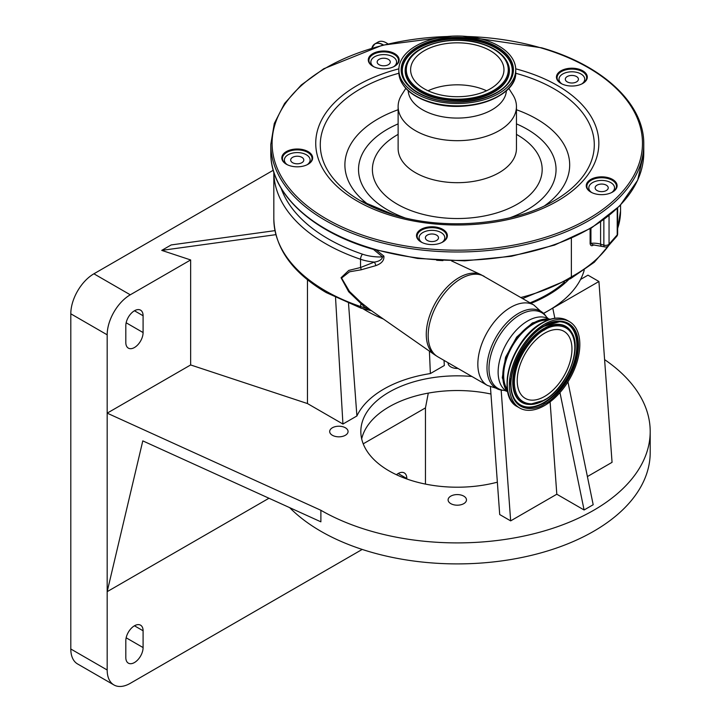 <?xml version="1.0" encoding="UTF-8"?>
<svg xmlns="http://www.w3.org/2000/svg" width="721" height="721" viewBox="0 0 721 721"><rect width="100%" height="100%" fill="white"/><g stroke="black" fill="none" stroke-linecap="round" stroke-linejoin="round"><path stroke-width="1.08" d="M547.636 320.16A41.8 24.135 120 0 0 533.225 324.153A41.8 24.135 120 0 0 507.422 389.818M550.159 319.286A43.062 24.856 120 0 0 533.225 323.125A43.062 24.856 120 0 0 506.367 357.228A43.062 24.856 120 0 0 507.926 392.44M376.578 250.295L383.869 256.072C384.338 260.371 381.643 263.562 375.785 265.643L361.113 269.807L349.55 271.79L341.583 278.036L349.46 291.446L361.113 302.586L370.477 310.021L434.754 354.858A46.333 26.749 -60 0 1 429.085 317.402A46.333 26.749 -60 0 1 459.034 277.612A46.333 26.749 -60 0 1 481.024 274.71L451.508 260.885M281.127 188.271A172.337 99.498 0 0 0 328.154 238.831A172.337 99.498 0 0 0 362.51 254.189A3.857 1.595 108.8 0 0 360.545 259.263L360.545 267.509L374.325 262.093A38.583 22.279 180 0 1 360.545 259.263A176.194 101.724 180 0 1 325.432 243.554A176.194 101.724 180 0 1 273.827 172.139L273.827 218.878A176.194 101.724 0 0 0 325.432 290.815A176.194 101.724 0 0 0 360.545 306.515A38.583 22.279 0 0 0 365.547 307.948L348.694 291.753L341.06 277.747L348.793 270.411L360.545 267.509A3.857 2.469 -100.1 0 1 361.113 269.807M273.827 218.878C274.764 247.961 292.23 272.529 326.225 292.582L361.266 308.246A3.857 1.595 108.8 0 1 360.545 306.515L361.113 302.586M593.825 244.78C591.833 246.348 590.598 245.96 590.12 243.626L590.12 228.728M520.823 297.512A156.899 90.585 0 0 0 571.374 276.873L571.374 238.363M590.932 228.242L590.932 243.328L592.824 244.843L604.522 246.843A3.857 3.857 0 0 0 608.497 245.699L616.671 236.434A3.857 2.803 -138.6 0 0 617.221 234.893L617.221 208.441M608.993 245.14A156.899 90.585 0 0 1 571.374 276.873L570.545 278.648M611.597 192.579A12.861 7.426 0 0 0 614.535 187.848A12.861 7.426 0 0 0 610.768 182.602A12.861 7.426 0 0 0 596.754 180.989A12.861 7.426 0 0 0 588.814 187.848A12.861 7.426 0 0 0 591.752 192.579M441.865 242.508A12.861 7.426 0 0 0 444.803 237.777A12.861 7.426 0 0 0 441.036 232.532A12.861 7.426 0 0 0 427.021 230.918A12.861 7.426 0 0 0 419.081 237.777A12.861 7.426 0 0 0 422.019 242.508M307.164 164.739A12.861 7.426 0 0 0 310.102 160.008A12.861 7.426 0 0 0 306.335 154.763A12.861 7.426 0 0 0 292.32 153.149A12.861 7.426 0 0 0 284.38 160.008A12.861 7.426 0 0 0 287.319 164.739M393.648 66.747A12.861 7.426 0 0 0 396.586 62.015A12.861 7.426 0 0 0 392.819 56.77A12.861 7.426 0 0 0 378.804 55.157A12.861 7.426 0 0 0 370.864 62.015A12.861 7.426 0 0 0 373.802 66.747M581.793 83.951A12.861 7.426 0 0 0 584.731 79.22A12.861 7.426 0 0 0 580.964 73.975A12.861 7.426 0 0 0 566.949 72.361A12.861 7.426 0 0 0 559.009 79.22A12.861 7.426 0 0 0 561.956 83.951M442.919 260.614L436.647 260.272M366.466 306.984L365.547 307.948L368.043 309.264M362.51 254.189A34.725 20.044 0 0 0 382.536 256.919C381.842 259.686 379.102 261.417 374.325 262.093A3.857 1.586 -113.2 0 1 375.785 265.643M383.869 256.072A3.857 2.56 128.9 0 1 382.536 256.919L373.451 249.403M590.12 243.626A1.289 0.739 0 0 1 590.932 243.328A15.429 8.913 180 0 1 600.593 244.167L603.856 245.131A3.857 2.226 0 0 0 608.335 244.716A3.857 2.226 0 0 0 609.047 244.158A3.857 2.803 41.4 0 1 608.497 245.699M603.856 219.689L603.856 245.131A3.857 1.433 106.4 0 0 604.522 246.843M383.212 45.008A16.25 9.382 60 0 0 382.923 44.837A16.25 9.382 60 0 0 371.865 48.118A16.331 9.427 60 0 1 374.848 43.909L378.101 42.025A16.331 9.427 60 0 1 386.267 42.836A16.331 9.427 60 0 1 387.862 43.882M567.238 81.897A6.561 3.785 0 0 0 574.385 82.717A6.561 3.785 0 0 0 578.431 79.22A6.561 3.785 0 0 0 576.512 76.543A6.561 3.785 0 0 0 569.365 75.723A6.561 3.785 0 0 0 565.318 79.22A6.561 3.785 0 0 0 567.238 81.897M379.084 64.692A6.561 3.785 0 0 0 386.231 65.512A6.561 3.785 0 0 0 390.286 62.015A6.561 3.785 0 0 0 388.358 59.338A6.561 3.785 0 0 0 381.211 58.518A6.561 3.785 0 0 0 377.164 62.015A6.561 3.785 0 0 0 379.084 64.692M292.6 162.694A6.561 3.785 0 0 0 299.747 163.514A6.561 3.785 0 0 0 303.802 160.008A6.561 3.785 0 0 0 301.874 157.331A6.561 3.785 0 0 0 294.727 156.511A6.561 3.785 0 0 0 290.68 160.008A6.561 3.785 0 0 0 292.6 162.694M427.301 240.463A6.561 3.785 0 0 0 434.448 241.283A6.561 3.785 0 0 0 438.503 237.777A6.561 3.785 0 0 0 436.575 235.1A6.561 3.785 0 0 0 429.428 234.28A6.561 3.785 0 0 0 425.381 237.777A6.561 3.785 0 0 0 427.301 240.463M597.033 190.524A6.561 3.785 0 0 0 604.18 191.344A6.561 3.785 0 0 0 608.236 187.848A6.561 3.785 0 0 0 606.307 185.171A6.561 3.785 0 0 0 599.16 184.351A6.561 3.785 0 0 0 595.113 187.848A6.561 3.785 0 0 0 597.033 190.524M530.043 302.829A127.32 73.506 0 0 0 547.32 294.483A127.32 73.506 0 0 0 564.516 282.145M612.354 192.183A14.79 8.535 0 0 0 616.464 186.279A14.79 8.535 0 0 0 608.389 178.664A14.79 8.535 0 0 0 586.885 186.279A14.79 8.535 0 0 0 590.995 192.183M608.677 177.808A15.429 8.913 0 0 0 589.192 180.511A15.429 8.913 0 0 0 590.76 192.047A15.429 8.913 0 0 0 594.663 193.688A15.429 8.913 0 0 0 612.589 192.047A15.429 8.913 0 0 0 608.677 177.808M582.55 83.555A14.79 8.535 0 0 0 586.66 77.652A14.79 8.535 0 0 0 578.584 70.036A14.79 8.535 0 0 0 557.081 77.652A14.79 8.535 0 0 0 561.19 83.555M578.882 69.18A15.429 8.913 0 0 0 559.388 71.884A15.429 8.913 0 0 0 560.956 83.42A15.429 8.913 0 0 0 564.867 85.06A15.429 8.913 0 0 0 582.784 83.42A15.429 8.913 0 0 0 578.882 69.18M394.405 66.35A14.79 8.535 0 0 0 398.515 60.447A14.79 8.535 0 0 0 390.44 52.831A14.79 8.535 0 0 0 368.936 60.447A14.79 8.535 0 0 0 373.045 66.35M390.728 51.975A15.429 8.913 0 0 0 371.234 54.679A15.429 8.913 0 0 0 372.811 66.215A15.429 8.913 0 0 0 376.713 67.855A15.429 8.913 0 0 0 394.639 66.215A15.429 8.913 0 0 0 390.728 51.975M307.921 164.343A14.79 8.535 0 0 0 312.031 158.44A14.79 8.535 0 0 0 303.956 150.824A14.79 8.535 0 0 0 282.452 158.44A14.79 8.535 0 0 0 286.561 164.343M304.244 149.977A15.429 8.913 0 0 0 284.759 152.672A15.429 8.913 0 0 0 286.327 164.208A15.429 8.913 0 0 0 290.23 165.848A15.429 8.913 0 0 0 308.155 164.208A15.429 8.913 0 0 0 304.244 149.977M442.622 242.112A14.79 8.535 0 0 0 446.732 236.209A14.79 8.535 0 0 0 438.656 228.593A14.79 8.535 0 0 0 417.153 236.209A14.79 8.535 0 0 0 421.262 242.112M438.945 227.746A15.429 8.913 0 0 0 419.451 230.441A15.429 8.913 0 0 0 421.028 241.977A15.429 8.913 0 0 0 424.93 243.617A15.429 8.913 0 0 0 442.856 241.977A15.429 8.913 0 0 0 438.945 227.746M530.971 303.37A128.608 74.254 0 0 0 568.301 280M543.688 313.256A128.608 74.254 0 0 0 548.23 310.76A128.608 74.254 0 0 0 580.549 279.46A128.608 74.254 0 0 0 584.226 270.177M363.159 308.849A128.608 74.254 0 0 0 366.349 310.76A128.608 74.254 0 0 0 383.401 319.033M580.549 279.46L587.976 275.17L598.926 281.496L543.76 313.347M273.259 170.246L93.901 273.8A32.67 18.863 120 0 0 70.802 313.806L70.802 648.999A32.67 18.863 120 0 0 77.562 663.951L113.936 684.95A32.67 18.863 120 0 0 130.276 683.328L362.203 549.429M335.535 297.575L342.935 424.038L307.47 403.562L190.65 364.952L190.65 259.948L130.276 294.799A32.67 18.863 120 0 0 107.177 334.814L107.177 413.151L320.881 510.279A192.913 111.376 0 0 0 531.116 534.423A192.913 111.376 0 0 0 650.198 431.519A192.913 111.376 0 0 0 604.595 359.608M190.65 259.948L161.738 250.385L275.864 234.658M274.953 230.639L171.165 244.942L161.738 250.385M501.167 390.115L510.657 520.877L499.707 514.551L490.442 387.015M559.965 392.584L584.091 509.981L556.81 494.227L550.105 401.849M556.81 494.227L510.657 520.877M567.932 381.86L593.185 504.727L584.091 509.981M552.773 308.137L554.855 318.258M598.926 281.496L612.057 462.332L587.399 476.572M444.028 360.392L444.334 365.502L430.365 373.568L429.41 351.127M307.47 279.802L307.47 403.562M342.935 424.038L356.904 415.972A103.932 60.005 180 0 1 430.365 373.568M348.522 303.469L356.904 415.972M143.091 315.753A12.221 7.057 120 0 0 140.568 310.156A12.221 7.057 120 0 0 131.15 313.437A12.221 7.057 120 0 0 125.814 325.73L125.814 342.529A12.221 7.057 120 0 0 128.347 348.126A12.221 7.057 120 0 0 137.765 344.845A12.221 7.057 120 0 0 143.091 332.552L143.091 315.753L134.457 310.76M190.65 364.952L107.177 413.151L107.177 669.998A32.67 18.863 120 0 0 113.936 684.95M345.368 427.769A9.184 5.308 0 0 0 335.355 426.625A9.184 5.308 0 0 0 329.686 431.519A9.184 5.308 0 0 0 332.381 435.277A9.184 5.308 0 0 0 342.394 436.421A9.184 5.308 0 0 0 348.063 431.519A9.184 5.308 0 0 0 345.368 427.769M471.894 376.479A96.452 55.688 0 0 0 360.833 431.519A96.452 55.688 0 0 0 389.088 470.903A96.452 55.688 0 0 0 497.355 482.178M448.129 362.753A9.184 5.308 0 0 0 448.101 363.159A9.184 5.308 0 0 0 450.796 366.908A9.184 5.308 0 0 0 457.979 368.449M463.783 496.138A9.184 5.308 0 0 0 453.77 494.985A9.184 5.308 0 0 0 448.101 499.887A9.184 5.308 0 0 0 450.796 503.637A9.184 5.308 0 0 0 460.809 504.79A9.184 5.308 0 0 0 466.478 499.887A9.184 5.308 0 0 0 463.783 496.138M361.681 438.873A96.452 55.688 180 0 1 490.956 394.036M268.987 498.238L107.177 591.662L142.794 440.882L320.881 521.833L320.881 510.279M289.653 507.629A192.913 111.376 0 0 0 320.881 531.278A192.913 111.376 0 0 0 531.116 555.422A192.913 111.376 0 0 0 650.198 452.527L650.198 431.519M425.462 484.088L425.462 407.897L363.222 443.83M143.091 647.575L143.091 630.776A12.221 7.057 120 0 0 140.568 625.179A12.221 7.057 120 0 0 131.15 628.46A12.221 7.057 120 0 0 125.814 640.753L125.814 657.552A12.221 7.057 120 0 0 128.347 663.149A12.221 7.057 120 0 0 137.765 659.868A12.221 7.057 120 0 0 143.091 647.575L126.157 637.797M406.815 478.978L406.815 478.519A12.221 7.057 120 0 0 404.292 472.922A12.221 7.057 120 0 0 396.442 474.733M428.292 393.116L425.462 407.897M544.589 324.153A49.839 28.777 -60 0 1 569.509 321.683A49.839 28.777 -60 0 1 577.151 361.618A49.839 28.777 -60 0 1 544.589 405.535A49.839 28.777 -60 0 1 519.67 407.996A49.839 28.777 -60 0 1 512.036 368.061A49.839 28.777 -60 0 1 544.589 324.153M544.589 333.237A38.709 22.351 -60 0 1 563.948 331.318A38.709 22.351 -60 0 1 569.878 362.339A38.709 22.351 -60 0 1 544.589 396.451A38.709 22.351 -60 0 1 525.239 398.362A38.709 22.351 -60 0 1 519.3 367.35A38.709 22.351 -60 0 1 544.589 333.237M405.815 88.368L401.759 94.748A59.158 34.157 0 0 0 398.127 106.528A59.158 34.157 0 0 0 430.428 136.954A59.158 34.157 0 0 0 516.452 106.528A59.158 34.157 0 0 0 512.82 94.748L508.765 88.368M408.194 90.72A49.127 28.362 0 0 0 434.988 114.99A49.127 28.362 0 0 0 506.385 90.72M430.752 99.84A58.455 33.743 0 0 0 515.74 69.775A58.455 33.743 0 0 0 483.827 39.7A58.455 33.743 0 0 0 398.839 69.775A58.455 33.743 0 0 0 430.752 99.84M436.097 93.784A46.685 26.956 0 0 0 503.97 69.775A46.685 26.956 0 0 0 478.483 45.756A46.685 26.956 0 0 0 410.61 69.775A46.685 26.956 0 0 0 436.097 93.784M486.549 90.774A46.685 26.956 0 0 0 478.483 87.755A46.685 26.956 0 0 0 428.031 90.774M542.507 322.945A49.839 28.777 -60 0 1 567.427 320.475C560.19 316.6 551.709 317.411 541.994 322.9C511.982 338.491 494.624 395.838 517.588 406.797A49.839 28.777 -60 0 1 509.954 366.863A49.839 28.777 -60 0 1 542.507 322.945M508.413 393.603A49.154 28.38 -60 0 1 541.822 323.107M548.582 318.88L546.671 317.24A43.738 25.253 -60 0 0 519.904 314.879A43.738 25.253 -60 0 0 490.046 358.562A43.738 25.253 -60 0 0 504.403 390.44L506.782 391.278A41.8 24.135 -60 0 1 500.383 357.769A41.8 24.135 -60 0 1 527.682 320.953A41.8 24.135 -60 0 1 548.564 318.871M504.403 390.44L502.681 390.286A44.486 25.686 -60 0 1 488.072 357.859A44.486 25.686 -60 0 1 518.444 313.419A44.486 25.686 -60 0 1 545.671 315.825L533.882 305.046L481.024 274.71M502.681 390.286L487.459 385.465A46.423 26.803 -60 0 1 480.339 348.261A46.423 26.803 -60 0 1 510.675 307.353A46.423 26.803 -60 0 1 533.882 305.046M487.459 385.465L437.791 356.787A46.423 26.803 -60 0 1 430.671 319.583A46.423 26.803 -60 0 1 460.998 278.676A46.423 26.803 -60 0 1 484.215 276.368M617.636 228.395A156.899 90.585 0 0 0 620.556 211.01L617.636 228.809M600.593 222.023L600.593 244.167A3.857 1.433 106.4 0 0 601.26 245.888M609.047 215.669L609.047 244.158L617.221 234.893A3.857 2.226 0 0 0 617.636 233.883L617.636 208.027M371.838 48.127L374.848 43.909A16.331 9.427 60 0 1 383.013 44.72A16.331 9.427 60 0 1 383.41 44.954M372.631 248.655A186.478 107.663 0 0 0 643.772 152.726L637.679 180.205L619.871 205.791L591.571 227.863L554.62 245.059L511.387 256.288L464.675 260.849L417.477 258.442L372.847 249.232C311.391 231.603 270.15 192.958 270.808 152.726A186.478 107.663 0 0 0 372.631 248.655M270.808 152.726L270.808 144.326A186.478 107.663 0 0 0 372.631 240.255A186.478 107.663 0 0 0 643.772 144.326C644.43 104.094 603.189 65.449 541.732 47.829L462.585 36.167M447.435 36.51A185.198 106.924 0 0 0 276.125 121.092A185.198 106.924 0 0 0 373.217 238.543A185.198 106.924 0 0 0 622.295 191.813A185.198 106.924 0 0 0 541.363 48.01A185.198 106.924 0 0 0 467.145 36.51M130.276 294.799L93.901 273.8M107.177 334.814L70.802 313.806M398.857 68.837A141.559 81.725 0 0 0 315.771 141.406A141.559 81.725 0 0 0 393.026 216.093A141.559 81.725 0 0 0 583.424 180.376A141.559 81.725 0 0 0 521.553 70.46A141.559 81.725 0 0 0 515.722 68.837M398.866 73.263A137.008 79.103 0 0 0 360.41 200.744L394.838 215.182C446.029 230.864 514.316 224.546 554.17 200.744A137.008 79.103 0 0 0 519.49 74.335A137.008 79.103 0 0 0 515.713 73.263M143.091 630.776L134.457 625.792M107.177 669.998L70.802 648.999M143.091 332.552L126.157 322.774M406.815 478.519L398.181 473.526M360.41 200.744A137.008 79.103 0 0 0 394.567 215.146M398.127 109.745A112.395 64.89 0 0 0 369.945 205.755M398.127 123.877A98.75 57.013 0 0 0 404.823 217.832M544.634 205.755A112.395 64.89 0 0 0 516.452 109.745M509.756 217.832A98.75 57.013 0 0 0 516.452 123.877M398.127 134.385A84.88 49.001 0 0 0 418.757 213.191A84.88 49.001 0 0 0 526.312 198.05A84.88 49.001 0 0 0 516.452 134.385M398.127 106.528L398.127 148.526A59.158 34.157 0 0 0 430.428 178.961A59.158 34.157 0 0 0 516.452 148.526L516.452 106.528M544.589 403.958C554.503 399.813 578.008 374.505 578.467 345.278C578.008 316.591 554.503 318.43 544.589 325.721C534.685 329.867 511.18 355.183 510.711 384.401C511.18 413.088 534.685 411.249 544.589 403.958M544.535 326.018A46.964 27.119 -60 0 1 559.496 321.719A46.964 27.119 -60 0 1 577.359 345.413A46.964 27.119 -60 0 1 544.148 402.931A46.964 27.119 -60 0 1 514.704 399.308A46.964 27.119 -60 0 1 510.937 383.761M559.289 321.719A46.757 26.992 -60 0 1 576.863 345.296A46.757 26.992 -60 0 1 543.805 402.561A46.757 26.992 -60 0 1 514.596 399.137M571.447 332.093A43.918 25.352 120 0 0 571.338 331.912A43.918 25.352 120 0 0 543.805 328.533A43.918 25.352 120 0 0 513.64 373.262A43.918 25.352 120 0 0 529.448 404.463A43.918 25.352 120 0 0 529.656 404.472M529.448 404.463L544.382 400.227C566.625 388.421 582.838 348.513 571.555 332.264A43.702 25.235 120 0 0 544.148 328.902A43.702 25.235 120 0 0 514.136 373.424A43.702 25.235 120 0 0 529.863 404.472A43.702 25.235 120 0 0 544.148 400.272M544.589 399.749C535.748 406.265 514.767 407.897 514.361 382.292C514.767 356.219 535.748 333.634 544.589 329.93C553.44 323.423 574.412 321.782 574.826 347.387C574.412 373.46 553.44 396.045 544.589 399.749M543.805 400.236A43.918 25.352 120 0 0 545.256 399.362M431.059 102.634A57.779 33.355 0 0 0 507.773 89.134M430.752 102.193A58.455 33.743 0 0 0 515.74 72.127C517.354 97.038 467.289 114.459 430.933 102.652C410.528 96.154 399.831 85.979 398.839 72.127A58.455 33.743 0 0 0 430.752 102.193M431.807 98.651A56.139 32.409 0 0 0 507.305 84.483A56.139 32.409 0 0 0 482.773 40.89A56.139 32.409 0 0 0 407.275 55.057A56.139 32.409 0 0 0 431.807 98.651M404.526 79.625C409.177 87.98 418.369 94.271 432.095 98.498C461.17 107.817 501.672 97.75 510.053 79.625A55.184 31.859 0 0 0 482.34 41.899A55.184 31.859 0 0 0 421.803 45.892A55.184 31.859 0 0 0 404.526 79.625A55.184 31.859 0 0 0 431.879 98.57M509.963 79.797A54.994 31.751 0 0 0 482.259 42.386A54.994 31.751 0 0 0 422.055 46.297A54.994 31.751 0 0 0 404.616 79.797M407.527 61.682A52.137 30.102 0 0 0 407.437 61.853A52.137 30.102 0 0 0 433.618 97.497A52.137 30.102 0 0 0 490.812 93.73A52.137 30.102 0 0 0 507.142 61.853A52.137 30.102 0 0 0 507.052 61.682M507.142 61.853L506.953 61.501C502.348 53.336 493.606 47.298 480.727 43.395C453.545 34.797 416.026 43.855 407.626 61.501A51.948 29.994 0 0 0 433.709 97.011A51.948 29.994 0 0 0 490.686 93.261A51.948 29.994 0 0 0 506.953 61.501A51.948 29.994 0 0 0 480.871 43.566M434.141 96.001A50.993 29.444 0 0 0 502.726 83.14A50.993 29.444 0 0 0 480.438 43.539A50.993 29.444 0 0 0 411.853 56.409A50.993 29.444 0 0 0 434.141 96.001M509.891 377.768L510.892 387.826M507.99 392.702L502.285 377.75L505.547 357.319L516.642 337.122L532.395 322.927L547.302 318.763L550.42 319.205M437.791 356.787L434.754 354.858M620.556 205.07L620.556 211.01M610.984 242.887L594.311 262.246L570.572 278.639L522.662 298.566M614.535 187.848L614.535 190.488M444.803 237.777L444.803 240.426M310.102 160.008L310.102 162.658M396.586 62.015L396.586 64.656M584.731 79.22L584.731 81.861M361.266 308.246L371.666 310.787M559.009 79.22L559.009 81.861M370.864 62.015L370.864 64.656M284.38 160.008L284.38 162.658M419.081 237.777L419.081 240.426M588.814 187.848L588.814 190.488M616.671 236.434A3.857 3.857 0 0 0 617.636 233.883M643.772 152.726L643.772 144.326M546.671 317.24L545.671 315.825M451.995 36.167L382.382 45.216L323.738 68.756L301.288 84.979L284.597 103.436L274.295 123.462L270.808 144.326M567.427 320.475L569.509 321.683M517.588 406.797L519.67 407.996M514.704 399.308C502.78 382.725 520.364 338.708 544.382 326.189L559.496 321.719M515.74 72.127L515.74 69.775M398.839 72.127L398.839 69.775"/></g></svg>
